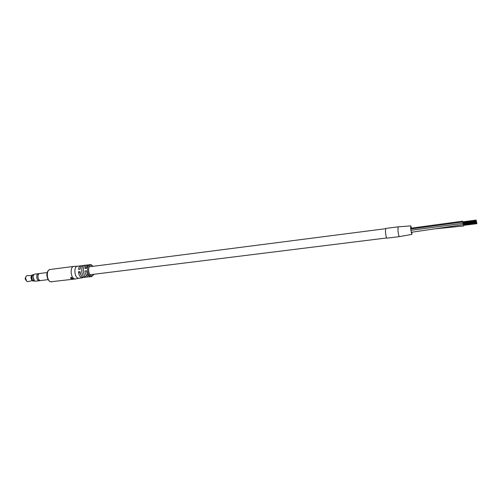 <?xml version="1.0" encoding="UTF-8"?>
<svg xmlns="http://www.w3.org/2000/svg" width="502" height="502" viewBox="0 0 502 502"><rect width="100%" height="100%" fill="white"/><g stroke="black" fill="none" stroke-linecap="round" stroke-linejoin="round"><path stroke-width="0.75" d="M80.238 268.532L79.887 269.191M93.993 274.255L91.559 276.671L89.72 276.69C88.026 275.88 86.978 273.916 86.564 270.798L84.932 271.005C85.346 274.117 86.4 276.081 88.095 276.891L83.238 277.487C81.525 276.684 80.471 274.726 80.056 271.62L78.438 271.827L79.642 272.26L81.092 275.303M463.158 223.139L463.082 222.693M463.032 222.7L463.271 224.036M462.775 221.809L462.894 222.719M398.142 226.841L385.699 228.441L385.473 232.087C385.869 235.683 386.352 237.71 386.929 238.168L399.354 236.63L411.835 234.403L411.979 232.188M399.354 236.63C398.852 236.216 398.4 234.258 397.992 230.763L398.111 226.841L397.967 230.5M411.471 228.121L410.761 225.894L410.692 228.868L411.835 234.403M463.409 224.024L463.647 225.342M463.534 224.45L463.459 224.017M462.75 221.928L476.216 220.322M463.151 223.472L463.202 223.848M476.549 221.972L463.164 223.553M463.133 223.258L476.511 221.671M463.509 224.563L476.806 223.001M85.578 265.2L84.192 265.37C80.897 265.476 80.86 274.814 84.167 276.922L85.786 276.721C82.491 274.607 82.523 265.263 85.804 265.156L87.423 264.949C86.175 265.2 85.359 266.399 84.989 268.539L86.62 268.332C86.99 266.185 87.8 264.987 89.042 264.736L90.034 264.61C86.407 264.736 87.009 275.573 90.711 276.571L91.559 276.671M88.258 265.037L87.423 264.949M81.795 265.872L80.966 265.784C79.705 266.041 78.877 267.233 78.5 269.373L80.119 269.166C80.496 267.026 81.318 265.828 82.579 265.577L84.192 265.37M79.009 278.208L78.048 278.127C74.265 277.154 73.687 266.393 77.402 266.248L77.496 266.242M78.438 271.827C78.852 274.927 79.912 276.884 81.625 277.688L83.269 277.499M75.626 278.93L74.484 278.867C70.475 277.851 69.878 266.556 73.813 266.399L74.045 266.386M71.955 279.162L73.374 278.986L71.962 279.093M71.61 279.012L72.156 278.434L70.889 278.491L72.313 278.315L71.736 278.924L73.035 278.836L71.629 278.823M70.468 278.052L71.46 277.299L71.522 278.02L72.181 278.19L70.468 278.052L70.575 277.738M73.028 279.162L74.309 279.106L73.028 279.118M88.942 276.991L89.732 276.696M71.19 277.43L70.562 277.939L71.384 277.857M71.083 277.694L71.334 278.008M33.872 280.235L32.931 277.048L33.27 275.504M40.348 280.593L39.319 280.718C37.725 280.536 36.866 279.131 36.728 276.514C36.859 274.858 37.424 273.91 38.428 273.678L34.694 274.148L33.747 274.694L32.975 276.985L34.531 280.9L35.586 281.195L39.319 280.731C37.725 280.543 36.859 279.137 36.721 276.514C36.853 274.851 37.418 273.904 38.428 273.672L38.585 273.659M48.148 279.633L40.511 280.58C38.918 280.398 38.052 278.986 37.914 276.364C38.045 274.701 38.61 273.747 39.614 273.515L47.257 272.536M34.349 281.032L34.199 281.064C32.724 280.894 31.933 279.614 31.808 277.217C31.933 275.711 32.461 274.845 33.383 274.632L33.54 274.613M31.808 277.217C31.927 275.705 32.454 274.839 33.383 274.625L31.933 275.102L31.13 277.305C31.143 279.018 31.657 280.235 32.674 280.957L34.199 281.064C32.73 280.882 31.933 279.608 31.814 277.223M31.952 280.279L30.892 277.524L31.406 275.937M27.924 281.628L26.832 281.39L25.52 278.07L26.167 276.138L27.164 275.636M25.972 280.311L25.1 278.666L25.602 277.393M47.947 279.269L46.749 274.964L47.15 272.937M410.705 229.037L462.712 221.984M92.814 266.367L91.565 265.357C87.85 263.657 87.618 274.688 91.358 275.774C92.387 276.081 93.203 275.585 93.811 274.28M50.445 281.722C46.717 280.511 45.017 270.785 50.131 269.48C46.04 269.662 46.586 280.806 50.746 281.785L75.4 278.968M385.511 228.711L89.067 266.844M86.89 267.127L85.986 267.246M386.678 237.954L90.065 274.745M87.888 275.014L86.256 275.215M411.163 232.307L463.308 224.664M410.849 230.336L462.932 223.346M410.642 228.234L462.656 221.187M398.111 226.841L410.761 225.894M432.297 229.125L463.685 225.969M476.31 221.018L462.857 222.719M476.254 220.629L462.788 222.342M476.291 220.93L462.831 222.637M476.191 220.102L462.731 221.815M476.605 222.355L463.233 224.043M476.593 222.273L463.208 223.961M476.492 221.451L463.114 223.145M476.9 223.679L463.61 225.348M476.844 223.296L463.547 224.971M476.881 223.603L463.584 225.272M476.781 222.781L463.49 224.457M92.995 266.342L91.326 264.824L90.034 264.61M80.966 265.784L77.402 266.248M77.471 266.242L73.913 266.393M50.131 269.48L73.813 266.399M78.983 278.215L75.501 278.955M82.485 277.788L78.914 278.221M51.7 281.873L50.627 281.785M39.457 273.546L38.428 273.678M33.86 274.575L33.383 274.632M31.62 275.51L27.089 275.636M32.266 280.643L27.848 281.647M34.676 280.988L34.192 281.051"/></g></svg>
